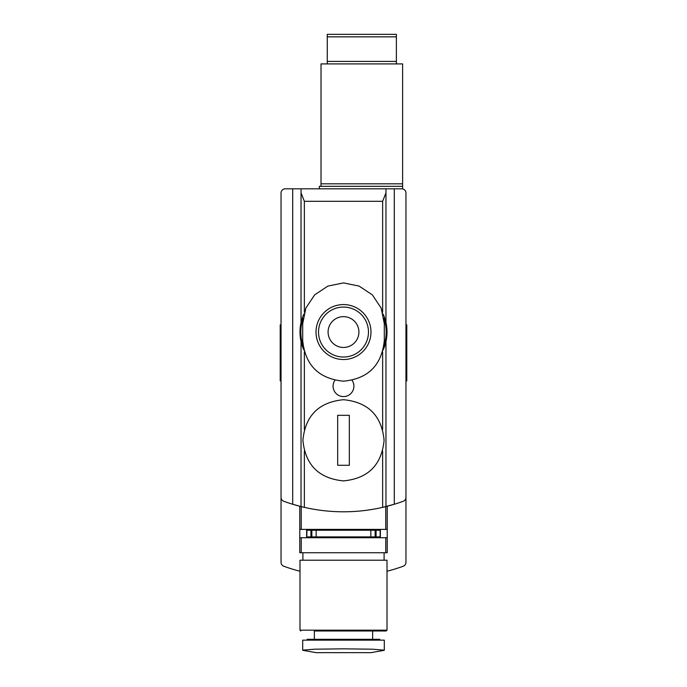 <?xml version="1.0" encoding="UTF-8"?>
<svg xmlns="http://www.w3.org/2000/svg" width="687" height="687" viewBox="0 0 687 687"><rect width="100%" height="100%" fill="white"/><g stroke="black" fill="none" stroke-linecap="round" stroke-linejoin="round"><path stroke-width="1.03" d="M301.035 322.589L301.035 188.822L285.208 188.822A4.165 4.165 0 0 0 281.043 192.987L281.043 562.327A4.165 4.165 0 0 0 283.791 566.234A174.876 174.876 0 0 0 299.987 571.249M306.625 529.402L306.625 537.732M299.781 529.402L299.781 537.732L387.219 537.732L387.219 529.402L299.781 529.402L299.781 506.242M380.375 529.402L380.375 537.732M365.982 529.402L365.982 530.235M365.982 536.899L365.982 537.732M321.018 529.402L321.018 530.235M321.018 536.899L321.018 537.732M299.781 537.732L299.781 552.726L387.219 552.726L387.219 537.732M301.129 506.585A174.876 174.876 0 0 0 385.871 506.585M292.705 188.822L292.705 504.258L301.035 506.559A174.876 174.876 0 0 1 283.791 501.287A4.165 4.165 0 0 1 281.043 497.371M385.965 341.508L385.965 506.559A174.876 174.876 0 0 0 403.209 501.287A4.165 4.165 0 0 0 405.957 497.371L405.957 192.987A4.165 4.165 0 0 0 401.792 188.822L385.965 188.822L385.965 322.589M382.642 451.067L382.642 507.358L394.295 504.258L394.295 188.822M301.035 341.508L301.035 506.559L304.358 507.358L304.358 451.058M385.965 188.822L301.035 188.822M387.013 571.249A174.876 174.876 0 0 0 403.209 566.234A4.165 4.165 0 0 0 405.957 562.327L405.957 497.371M352.053 380.246A10.408 10.408 0 0 1 346.609 396.107A10.408 10.408 0 0 1 334.947 380.237M301.035 192.824L304.358 201.308L304.358 312.267M385.965 192.824L382.642 201.308L382.642 312.267M387.219 506.242L387.219 529.402M401.792 188.822L402.625 188.822L402.625 183.824L321.018 183.824L321.018 186.323M319.352 188.822L319.352 186.323L402.625 186.323M406.79 324.848L405.957 324.848L406.79 324.848L406.79 380.89L405.957 380.89M280.21 324.848L281.043 324.848L280.21 324.848L280.21 380.89L281.043 380.89M384.308 340.374C381.852 365.149 368.258 378.752 343.526 381.182C318.768 378.777 305.157 365.175 302.692 340.374L302.692 323.723L305.852 308.068L314.655 294.86L327.905 286.075L343.5 282.915L359.086 286.075L372.345 294.86L381.148 308.068L384.308 323.723L384.308 340.374M343.5 304.573A27.48 27.48 0 0 1 367.296 345.793A27.48 27.48 0 0 1 319.704 345.793A27.48 27.48 0 0 1 343.5 304.573M383.131 314.088A43.513 43.513 0 0 1 383.131 350.009M303.869 350.018A43.513 43.513 0 0 1 303.869 314.088M343.5 307.072A24.981 24.981 0 0 1 365.132 344.539A24.981 24.981 0 0 1 321.868 344.539A24.981 24.981 0 0 1 343.5 307.072A24.981 24.981 0 0 1 365.132 344.539A24.981 24.981 0 0 1 321.868 344.539A24.981 24.981 0 0 1 343.5 307.072M343.5 316.647A15.406 15.406 0 0 1 356.845 339.756A15.406 15.406 0 0 1 330.155 339.756A15.406 15.406 0 0 1 343.5 316.647M343.5 399.705C368.18 402.135 381.714 415.661 384.093 440.29C381.663 464.962 368.129 478.504 343.5 480.9C318.871 478.496 305.337 464.97 302.907 440.315C305.286 415.669 318.811 402.135 343.5 399.705M349.331 415.326L337.669 415.326L337.669 465.288L349.331 465.288L349.331 415.326M384.308 650.151L372.345 649.198L343.5 648.829L314.655 649.198L302.692 650.151L302.692 640.155L384.308 640.155L384.308 650.151L384.308 640.155M302.692 650.297L316.02 652.65L370.98 652.65L384.308 650.297M307.192 640.155L307.192 639.322L379.808 639.322L379.808 640.155M314.354 639.322L314.354 631.001L386.18 631.001L372.646 631.001L372.646 639.322M387.013 630.168L299.987 630.168L299.987 560.214L387.013 560.214L387.013 630.168L386.18 631.001M321.018 183.824L321.018 63.908L402.625 63.908L402.625 183.824M396.382 63.908L396.382 61.418L327.261 61.418L327.261 63.908M396.382 61.418L396.382 34.35L327.261 34.35L327.261 61.418M376.072 536.899L380.143 536.899L380.143 530.235L375.145 530.235L375.145 536.899L376.072 536.899L376.072 530.235M375.145 530.235L311.855 530.235L311.855 536.899L375.145 536.899M311.855 530.235L310.928 530.235L310.928 536.899L311.855 536.899M310.928 530.235L306.857 530.235L306.857 536.899L310.928 536.899M301.232 537.732L301.232 552.726M385.768 537.732L385.768 552.726M382.642 351.83L382.642 429.538M382.642 201.308L304.358 201.308M304.358 351.83L304.358 429.538M301.232 506.611L301.232 529.402M385.768 506.611L385.768 529.402M383.956 318.45A42.68 42.68 0 0 1 383.956 345.647M303.044 345.647A42.68 42.68 0 0 1 303.044 318.45M396.382 36.849L327.261 36.849M370.834 530.235L370.834 536.899M316.166 530.235L316.166 536.899M299.987 630.168L300.82 631.001M384.093 560.214L384.093 552.726M302.907 560.214L302.907 552.726M373.556 536.899L373.951 537.732M313.444 536.899L313.049 537.732M373.951 530.235L374.982 529.402M313.049 530.235L312.018 529.402"/></g></svg>
